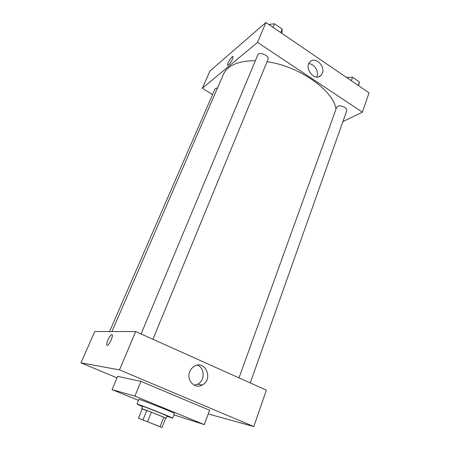 <?xml version="1.0" encoding="UTF-8"?>
<svg xmlns="http://www.w3.org/2000/svg" width="450" height="450" viewBox="0 0 450 450"><rect width="100%" height="100%" fill="white"/><g stroke="black" fill="none" stroke-linecap="round" stroke-linejoin="round"><path stroke-width="0.67" d="M158.541 426.161L141.238 419.293L158.541 426.161M160.026 426.69L138.493 418.224L162.006 427.5L160.026 426.69L163.727 417.212L151.363 412.206L147.578 421.729M163.727 417.212L165.667 418.084L162.006 427.5M151.363 412.206L142.234 408.926L138.493 418.224M165.623 418.202L166.174 418.343C166.995 418.303 141.069 408.037 141.643 408.628L142.228 408.949M141.643 408.628L142.577 406.305C142.026 405.658 167.923 415.912 167.079 416.008L166.174 418.343M146.784 410.445L142.993 419.929M142.453 406.603L137.002 404.094C136.136 403.127 173.947 418.095 172.659 418.207L166.967 416.312M137.002 404.094L138.881 399.471C138.082 398.34 175.809 413.274 174.454 413.556L172.659 418.207M138.504 400.393L112.061 389.588L134.899 396.146L204.272 424.609L173.942 414.877M112.061 389.588L117.636 376.346L140.929 381.381L209.582 410.243L204.272 424.609M140.929 381.381L134.899 396.146M80.944 362.824L117.006 377.848L80.944 362.824L119.52 369.889L253.8 426.544L208.209 413.949L253.8 426.544L119.52 369.889L80.944 362.824L94.776 331.526L135.681 331.549L119.52 369.889M253.8 426.544L266.366 390.15L135.681 331.549M189.731 371.723C190.671 369.371 192.156 367.577 194.181 366.345C205.099 359.364 213.75 379.311 202.303 385.003C194.934 389.498 186.041 380.188 189.731 371.723M111.111 340.11C109.001 344.452 107.544 346.078 106.746 344.987C105.958 342.36 111.758 332.049 112.297 335.121C112.466 336.15 112.067 337.815 111.111 340.11M194.31 385.217L197.769 384.176C205.132 380.616 204.868 367.779 197.432 365.169M112.297 335.126C111.758 332.049 105.958 342.36 106.746 344.993L107.038 345.437M111.938 331.537L223.386 74.413C227.52 65.424 238.185 60.846 255.381 60.671M267.064 61.706C299.458 66.172 333.681 90.698 335.976 109.221M250.251 382.928L346.753 110.728C347.968 108.129 340.526 104.591 337.59 106.386L336.639 107.387L239.006 377.882M109.564 331.537L215.078 88.779L217.575 87.823M141.075 333.973L257.771 54.951C259.059 51.131 269.82 55.772 268.026 59.366L152.933 339.289M212.569 94.551L202.331 88.251L209.942 71.032L265.933 22.5L257.552 42.39L202.331 88.251M342.894 121.601L362.374 112.174L257.552 42.39M362.374 112.174L369.056 92.824L265.933 22.5M322.341 73.204L320.861 75.499C314.792 82.052 303.463 67.866 310.011 61.824C315.051 56.132 325.536 65.903 322.341 73.204M228.572 64.969L227.554 65.104C226.963 63.428 232.734 54.737 233.078 56.807C232.684 59.377 231.182 62.1 228.572 64.969M316.733 77.046L316.924 76.59C319.129 71.438 314.128 63.562 308.734 63.759M232.948 56.593C232.009 55.704 227.002 63.624 227.554 65.104L227.689 65.317M358.521 85.635L359.511 82.013L352.541 77.237L346.579 77.496M359.511 82.013L358.284 85.478M352.541 77.237L351.298 80.707M353.953 78.204L355.922 79.554M281.942 33.413L282.218 29.081L274.5 23.794L268.729 24.407M282.218 29.081L280.772 32.614M274.5 23.794L273.026 27.332M276.519 25.177L278.702 26.668M202.303 385.003L197.769 384.176M320.861 75.499L318.887 76.725"/></g></svg>
